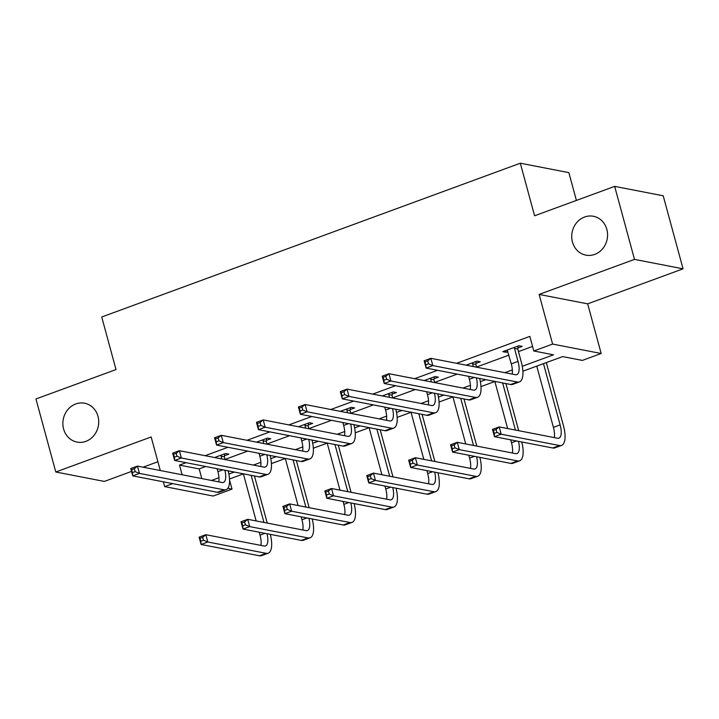 <?xml version="1.0" encoding="UTF-8"?>
<svg xmlns="http://www.w3.org/2000/svg" width="719" height="719" viewBox="0 0 719 719"><rect width="100%" height="100%" fill="white"/><g stroke="black" fill="none" stroke-linecap="round" stroke-linejoin="round"><path stroke-width="1.08" d="M97.991 416.346A19.799 17.858 101 0 1 77.023 442.095A19.799 17.858 101 0 1 63.605 428.973A19.799 17.858 101 0 1 84.572 403.224A19.799 17.858 101 0 1 97.991 416.346M606.845 229.397A19.799 17.858 101 0 1 585.877 255.146A19.799 17.858 101 0 1 572.459 242.033A19.799 17.858 101 0 1 593.427 216.275A19.799 17.858 101 0 1 606.845 229.397M229.559 480.094L232.012 489.127L213.21 496.038L164.66 486.61L172.758 483.635M576.413 200.421L568.864 172.632L520.313 163.213L101.73 316.998L116.011 369.566L35.95 398.982L55.785 471.997L104.336 481.424L131.532 471.43M143.081 467.188L157.901 461.742M520.313 163.213L534.594 215.781L614.664 186.374L663.215 195.793L683.05 268.816L634.5 259.388L539.124 294.431L552.614 344.077L601.165 353.505L582.354 360.417L562.671 356.597L522.893 371.211M539.124 294.431L587.675 303.849L683.05 268.816M587.675 303.849L601.165 353.505M614.664 186.374L634.5 259.388M522.273 366.277L553.486 354.809L533.804 350.989L529.84 336.384L456.574 363.302M437.538 370.294L414.665 378.706M395.63 385.699L372.748 394.102M353.712 401.094L330.839 409.497M311.803 416.49L288.921 424.893M269.886 431.885L247.012 440.298M227.977 447.29L205.104 455.693M186.068 462.685L179.498 465.103L199.181 468.923L205.751 466.505M225.083 459.405L247.66 451.11M266.992 444L289.568 435.705M308.909 428.605L331.486 420.309M350.818 413.209L373.395 404.914M392.727 397.814L415.312 389.518M434.644 382.409L457.221 374.114M476.553 367.014L508.926 355.123M518.471 351.618L532.572 346.432M517.851 347.978L522.21 346.369L518.929 345.731L502.815 351.654L506.095 352.292L507.974 351.609M475.942 363.374L480.301 361.774L477.021 361.136L466.083 365.153M434.024 378.769L438.392 377.169L435.112 376.531L424.174 380.549M392.116 394.165L396.475 392.565L393.194 391.927L382.265 395.944M350.207 409.569L354.566 407.961L351.285 407.331L340.348 411.34M308.289 424.965L312.648 423.365L309.368 422.727L298.439 426.744M266.381 440.361L270.739 438.761L267.459 438.123L256.53 442.14M224.463 455.756L228.831 454.156L225.55 453.518L214.613 457.536M160.283 470.523L151.17 436.963L55.785 471.997M163.348 481.811L164.66 486.61M179.498 465.103L182.123 474.765M533.804 350.989L552.614 344.077M227.824 488.309L232.012 489.127M495.014 381.447L480.984 386.606M453.096 396.852L439.075 402.002M411.187 412.248L397.158 417.397M369.278 427.643L355.249 432.802M327.361 443.048L313.331 448.198M285.452 458.443L271.423 463.593M243.534 473.839L229.514 478.998M211.476 480.463L218.98 477.704M228.885 474.064L234.349 472.059M253.394 465.067L260.889 462.308M270.793 458.668L276.267 456.655M295.302 449.663L302.798 446.912M312.711 443.272L318.175 441.259M337.211 434.267L344.716 431.508M354.62 427.868L360.093 425.864M379.129 418.871L386.624 416.112M396.537 412.472L402.002 410.468M421.037 403.476L428.542 400.717M438.446 397.077L443.911 395.064M462.946 388.071L470.451 385.321M480.355 381.681L485.828 379.668M504.864 372.676L512.359 369.917M199.181 468.923L201.805 478.584M505.637 350.62L506.095 352.292M507.174 350.054L511.299 363.859A15.467 5.869 -110.2 0 1 512.126 374.087M514.48 348.382L518.013 361.396A15.467 5.869 -110.2 0 1 516.79 374.644A15.467 5.869 -110.2 0 1 515.424 374.725L430.852 358.314L432.838 365.612L517.41 382.023A23.206 8.799 69.8 0 0 519.46 381.897A23.206 8.799 69.8 0 0 521.293 362.034L517.761 349.021L514.48 348.382L514.57 347.34M518.022 346.073L517.761 349.021M428.524 363.832L432.838 365.612L426.124 368.083L424.138 360.776L430.852 358.314L427.724 360.911L425.037 361.9L425.837 364.821L428.524 363.832L427.724 360.911M425.837 364.821L426.124 368.083L510.688 384.494A23.206 8.799 69.8 0 0 512.737 384.368L519.46 381.897M424.138 360.776L425.037 361.9M496.883 432.434L496.083 429.513L493.396 430.501L494.196 433.422L496.883 432.434L501.197 434.213L494.474 436.685L492.497 429.378L499.211 426.915L501.197 434.213L559.517 445.537A23.206 8.799 69.8 0 0 561.575 445.412A23.206 8.799 69.8 0 0 563.408 425.54L546.314 362.601M543.483 363.643L560.128 424.902A15.467 5.869 -110.2 0 1 558.906 438.15A15.467 5.869 -110.2 0 1 557.54 438.231L499.211 426.915L496.083 429.513M536.769 366.115L553.414 427.374A15.467 5.869 -110.2 0 1 554.241 437.592M494.196 433.422L494.474 436.685L552.803 448A23.206 8.799 69.8 0 0 554.852 447.874L561.575 445.412M492.497 429.378L493.396 430.501M468.59 376.325L469.39 379.264A15.467 5.869 -110.2 0 1 470.217 389.482M476.104 361.468L475.852 364.416L472.572 363.778L473.327 366.555M472.572 363.778L472.662 362.736M476.607 367.193L475.852 364.416M476.373 377.834A15.467 5.869 -110.2 0 1 474.873 390.04A15.467 5.869 -110.2 0 1 473.506 390.12L388.943 373.709L390.929 381.016L475.493 397.427A23.206 8.799 69.8 0 0 477.542 397.301A23.206 8.799 69.8 0 0 479.654 378.473M386.606 379.228L390.929 381.016L384.207 383.479L382.22 376.181L388.943 373.709L385.815 376.307L383.128 377.295L383.919 380.216L386.606 379.228L385.815 376.307M383.919 380.216L384.207 383.479L468.779 399.89A23.206 8.799 69.8 0 0 470.828 399.764L477.542 397.301M382.22 376.181L383.128 377.295M426.682 391.72L427.472 394.659A15.467 5.869 -110.2 0 1 428.299 404.878M434.195 376.864L433.934 379.812L430.654 379.174L431.409 381.951M430.654 379.174L430.744 378.131M434.689 382.589L433.934 379.812M434.456 393.23A15.467 5.869 -110.2 0 1 432.964 405.435A15.467 5.869 -110.2 0 1 431.598 405.525L347.025 389.105L349.012 396.412L433.584 412.823A23.206 8.799 69.8 0 0 435.633 412.697A23.206 8.799 69.8 0 0 437.745 393.868M344.698 394.632L349.012 396.412L342.298 398.874L340.312 391.576L347.025 389.105L343.907 391.711L341.219 392.691L342.01 395.612L344.698 394.632L343.907 391.711M342.01 395.612L342.298 398.874L426.861 415.294A23.206 8.799 69.8 0 0 428.919 415.16L435.633 412.697M340.312 391.576L341.219 392.691M518.714 430.699L505.915 383.569M502.635 382.93L515.433 430.061M494.861 381.51L507.641 428.551M510.706 439.83L511.506 442.769A15.467 5.869 -110.2 0 1 512.332 452.988M518.489 441.34A15.467 5.869 -110.2 0 1 516.988 453.545A15.467 5.869 -110.2 0 1 515.622 453.635L457.302 442.311L459.279 449.609L517.608 460.933A23.206 8.799 69.8 0 0 519.657 460.807A23.206 8.799 69.8 0 0 521.769 441.978M454.965 447.829L459.279 449.609L452.566 452.08L450.579 444.782L457.302 442.311L454.174 444.908L451.487 445.897L452.278 448.818L454.965 447.829L454.174 444.908M452.278 448.818L452.566 452.08L510.894 463.404A23.206 8.799 69.8 0 0 512.944 463.27L519.657 460.807M450.579 444.782L451.487 445.897M476.805 446.095L463.998 398.964M460.717 398.326L473.524 445.456M452.943 396.906L465.723 443.947M468.788 455.226L469.588 458.165A15.467 5.869 -110.2 0 1 470.415 468.393M476.571 456.736A15.467 5.869 -110.2 0 1 475.079 468.941A15.467 5.869 -110.2 0 1 473.713 469.031L415.384 457.706L417.371 465.013L475.699 476.329A23.206 8.799 69.8 0 0 477.749 476.203A23.206 8.799 69.8 0 0 479.861 457.374M413.057 463.234L417.371 465.013L410.657 467.476L408.671 460.178L415.384 457.706L412.257 460.313L409.578 461.292L410.369 464.213L413.057 463.234L412.257 460.313M410.369 464.213L410.657 467.476L468.977 478.8A23.206 8.799 69.8 0 0 471.026 478.674L477.749 476.203M408.671 460.178L409.578 461.292M384.764 407.116L385.564 410.055A15.467 5.869 -110.2 0 1 386.391 420.282M392.286 392.268L392.026 395.207L388.745 394.569L389.5 397.346M388.745 394.569L388.835 393.536M392.781 397.984L392.026 395.207M392.547 408.626A15.467 5.869 -110.2 0 1 391.055 420.831A15.467 5.869 -110.2 0 1 389.689 420.921L305.117 404.509L307.103 411.807L391.666 428.218A23.206 8.799 69.8 0 0 393.715 428.093A23.206 8.799 69.8 0 0 395.836 409.264M302.789 410.028L307.103 411.807L300.38 414.279L298.403 406.972L305.117 404.509L301.989 407.107L299.302 408.095L300.102 411.016L302.789 410.028L301.989 407.107M300.102 411.016L300.38 414.279L384.953 430.69A23.206 8.799 69.8 0 0 387.002 430.564L393.715 428.093M298.403 406.972L299.302 408.095M342.855 422.52L343.655 425.45A15.467 5.869 -110.2 0 1 344.482 435.678M350.369 407.664L350.108 410.612L346.828 409.974L347.583 412.751M346.828 409.974L346.926 408.931M350.863 413.389L350.108 410.612M350.638 424.03A15.467 5.869 -110.2 0 1 349.137 436.235A15.467 5.869 -110.2 0 1 347.771 436.316L263.208 419.905L265.185 427.203L349.758 443.623A23.206 8.799 69.8 0 0 351.807 443.488A23.206 8.799 69.8 0 0 353.919 424.668M260.871 425.423L265.185 427.203L258.472 429.674L256.485 422.368L263.208 419.905L260.08 422.502L257.393 423.491L258.184 426.412L260.871 425.423L260.08 422.502M258.184 426.412L258.472 429.674L343.044 446.086A23.206 8.799 69.8 0 0 345.093 445.96L351.807 443.488M256.485 422.368L257.393 423.491M300.937 437.916L301.737 440.855A15.467 5.869 -110.2 0 1 302.564 451.074M308.46 423.06L308.199 426.008L304.919 425.369L305.674 428.147M304.919 425.369L305.009 424.327M308.954 428.785L308.199 426.008M308.721 439.426A15.467 5.869 -110.2 0 1 307.229 451.631A15.467 5.869 -110.2 0 1 305.863 451.712L221.29 435.301L223.276 442.607L307.849 459.019A23.206 8.799 69.8 0 0 309.898 458.893A23.206 8.799 69.8 0 0 312.01 440.064M218.962 440.819L223.276 442.607L216.563 445.07L214.577 437.772L221.29 435.301L218.163 437.898L215.484 438.887L216.275 441.808L218.962 440.819L218.163 437.898M216.275 441.808L216.563 445.07L301.126 461.481A23.206 8.799 69.8 0 0 303.175 461.355L309.898 458.893M214.577 437.772L215.484 438.887M434.896 461.499L422.089 414.36M418.809 413.731L431.616 460.861M411.034 412.302L423.815 459.342M426.879 470.63L427.679 473.56A15.467 5.869 -110.2 0 1 428.506 483.788M434.662 472.14A15.467 5.869 -110.2 0 1 433.171 484.345A15.467 5.869 -110.2 0 1 431.804 484.426L373.476 473.111L375.462 480.409L433.782 491.724A23.206 8.799 69.8 0 0 435.831 491.598A23.206 8.799 69.8 0 0 437.943 472.778M371.139 478.629L375.462 480.409L368.739 482.88L366.762 475.574L373.476 473.111L370.348 475.708L367.661 476.697L368.452 479.618L371.139 478.629L370.348 475.708M368.452 479.618L368.739 482.88L427.068 494.196A23.206 8.799 69.8 0 0 429.117 494.07L435.831 491.598M366.762 475.574L367.661 476.697M392.978 476.895L380.171 429.764M376.891 429.126L389.698 476.257M369.126 427.706L381.906 474.747M384.971 486.026L385.761 488.965A15.467 5.869 -110.2 0 1 386.588 499.184M392.745 487.536A15.467 5.869 -110.2 0 1 391.253 499.741A15.467 5.869 -110.2 0 1 389.887 499.822L331.558 488.507L333.544 495.804L391.873 507.129A23.206 8.799 69.8 0 0 393.922 507.003A23.206 8.799 69.8 0 0 396.034 488.174M329.23 494.025L333.544 495.804L326.83 498.276L324.844 490.969L331.558 488.507L328.439 491.104L325.752 492.093L326.543 495.014L329.23 494.025L328.439 491.104M326.543 495.014L326.83 498.276L385.159 509.591A23.206 8.799 69.8 0 0 387.208 509.465L393.922 507.003M324.844 490.969L325.752 492.093M351.07 492.29L338.263 445.16M334.982 444.522L347.789 491.652M327.208 443.102L339.988 490.142M343.053 501.422L343.853 504.361A15.467 5.869 -110.2 0 1 344.68 514.579M350.836 502.932A15.467 5.869 -110.2 0 1 349.344 515.137A15.467 5.869 -110.2 0 1 347.978 515.226L289.649 503.902L291.635 511.209L349.964 522.524A23.206 8.799 69.8 0 0 352.013 522.398A23.206 8.799 69.8 0 0 354.125 503.57M287.321 509.42L291.635 511.209L284.922 513.672L282.935 506.374L289.649 503.902L286.522 506.5L283.834 507.488L284.634 510.409L287.321 509.42L286.522 506.5M284.634 510.409L284.922 513.672L343.242 524.996A23.206 8.799 69.8 0 0 345.291 524.861L352.013 522.398M282.935 506.374L283.834 507.488M309.152 507.686L296.354 460.555M293.073 459.917L305.872 507.048M285.299 458.497L298.079 505.538M301.144 516.817L301.944 519.756A15.467 5.869 -110.2 0 1 302.771 529.984M308.927 518.327A15.467 5.869 -110.2 0 1 307.426 530.532A15.467 5.869 -110.2 0 1 306.06 530.622L247.74 519.298L249.718 526.605L308.047 537.92A23.206 8.799 69.8 0 0 310.096 537.794A23.206 8.799 69.8 0 0 312.208 518.965M245.404 524.825L249.718 526.605L243.004 529.067L241.018 521.769L247.74 519.298L244.613 521.904L241.926 522.884L242.716 525.805L245.404 524.825L244.613 521.904M242.716 525.805L243.004 529.067L301.333 540.391A23.206 8.799 69.8 0 0 303.382 540.266L310.096 537.794M241.018 521.769L241.926 522.884M259.029 453.312L259.829 456.25A15.467 5.869 -110.2 0 1 260.655 466.469M266.542 438.455L266.291 441.403L263.01 440.765L263.765 443.542M263.01 440.765L263.1 439.722M267.046 444.18L266.291 441.403M266.812 454.821A15.467 5.869 -110.2 0 1 265.32 467.026A15.467 5.869 -110.2 0 1 263.954 467.116L179.382 450.696L181.368 458.003L265.931 474.414A23.206 8.799 69.8 0 0 267.98 474.288A23.206 8.799 69.8 0 0 270.092 455.46M177.045 456.223L181.368 458.003L174.645 460.466L172.659 453.168L179.382 450.696L176.254 453.303L173.567 454.291L174.358 457.203L177.045 456.223L176.254 453.303M174.358 457.203L174.645 460.466L259.217 476.886A23.206 8.799 69.8 0 0 261.267 476.751L267.98 474.288M172.659 453.168L173.567 454.291M217.12 468.707L217.911 471.646A15.467 5.869 -110.2 0 1 218.738 481.874M224.634 453.86L224.373 456.799L221.093 456.17L221.847 458.938M221.093 456.17L221.182 455.127M225.128 459.576L224.373 456.799M224.894 470.226A15.467 5.869 -110.2 0 1 223.402 482.422A15.467 5.869 -110.2 0 1 222.036 482.512L137.464 466.101L139.45 473.399L224.022 489.81A23.206 8.799 69.8 0 0 226.072 489.684A23.206 8.799 69.8 0 0 228.184 470.855M135.136 471.619L139.45 473.399L132.736 475.87L130.75 468.563L137.464 466.101L134.345 468.698L131.658 469.687L132.449 472.608L135.136 471.619L134.345 468.698M132.449 472.608L132.736 475.87L217.309 492.281A23.206 8.799 69.8 0 0 219.358 492.156L226.072 489.684M130.75 468.563L131.658 469.687M267.243 523.09L254.436 475.951M251.156 475.322L263.963 522.452M243.382 473.893L256.162 520.933M259.226 532.222L260.026 535.152A15.467 5.869 -110.2 0 1 260.853 545.379M267.01 533.732A15.467 5.869 -110.2 0 1 265.518 545.937A15.467 5.869 -110.2 0 1 264.152 546.018L205.823 534.702L207.809 542L266.138 553.324A23.206 8.799 69.8 0 0 268.187 553.19A23.206 8.799 69.8 0 0 270.299 534.37M203.495 540.221L207.809 542L201.095 544.472L199.109 537.165L205.823 534.702L202.704 537.3L200.017 538.288L200.808 541.209L203.495 540.221L202.704 537.3M200.808 541.209L201.095 544.472L259.415 555.787A23.206 8.799 69.8 0 0 261.464 555.661L268.187 553.19M199.109 537.165L200.017 538.288M518.013 361.396L511.299 363.859M517.41 382.023L510.688 384.494M560.128 424.902L553.414 427.374M559.517 445.537L552.803 448M474.342 377.439L469.39 379.264M475.493 397.427L468.779 399.89M432.434 392.835L427.472 394.659M433.584 412.823L426.861 415.294M516.458 440.945L511.506 442.769M517.608 460.933L510.894 463.404M474.54 456.349L469.588 458.165M475.699 476.329L468.977 478.8M390.516 408.239L385.564 410.055M391.666 428.218L384.953 430.69M348.607 423.635L343.655 425.45M349.758 443.623L343.044 446.086M306.689 439.03L301.737 440.855M307.849 459.019L301.126 461.481M432.631 471.745L427.679 473.56M433.782 491.724L427.068 494.196M390.723 487.14L385.761 488.965M391.873 507.129L385.159 509.591M348.805 502.536L343.853 504.361M349.964 522.524L343.242 524.996M306.896 517.941L301.944 519.756M308.047 537.92L301.333 540.391M264.781 454.426L259.829 456.25M265.931 474.414L259.217 476.886M222.872 469.831L217.911 471.646M224.022 489.81L217.309 492.281M264.978 533.336L260.026 535.152M266.138 553.324L259.415 555.787"/></g></svg>
